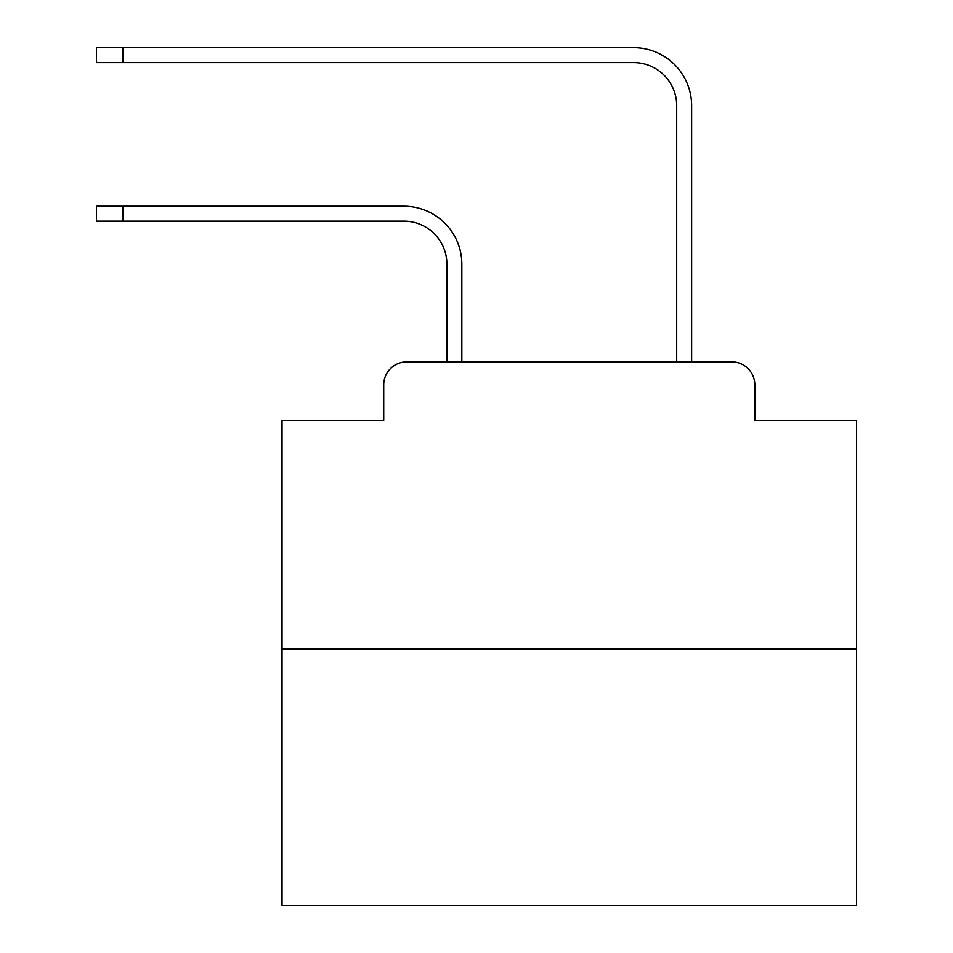 <?xml version="1.0" encoding="UTF-8"?>
<svg xmlns="http://www.w3.org/2000/svg" width="953" height="953" viewBox="0 0 953 953"><rect width="100%" height="100%" fill="white"/><g stroke="black" fill="none" stroke-linecap="round" stroke-linejoin="round"><path stroke-width="1.43" d="M383.725 384.869L383.725 420.487L383.725 384.869A22.979 22.979 0 0 1 406.705 361.89L446.909 361.89L446.909 264.231A43.088 43.088 0 0 0 403.834 221.144A43.088 43.088 0 0 1 446.909 264.231A43.088 43.088 0 0 0 403.834 221.144A43.088 43.088 0 0 1 446.909 264.231A43.088 43.088 0 0 0 403.834 221.144A43.088 43.088 0 0 1 446.909 264.231A43.088 43.088 0 0 0 403.834 221.144A43.088 43.088 0 0 1 446.909 264.231A43.088 43.088 0 0 0 403.834 221.144A43.088 43.088 0 0 1 446.909 264.231A43.088 43.088 0 0 0 403.834 221.144A43.088 43.088 0 0 1 446.909 264.231A43.088 43.088 0 0 0 403.834 221.144A43.088 43.088 0 0 1 446.909 264.231A43.088 43.088 0 0 0 403.834 221.144A43.088 43.088 0 0 1 446.909 264.231A43.088 43.088 0 0 0 403.834 221.144A43.088 43.088 0 0 1 446.909 264.231A43.088 43.088 0 0 0 403.834 221.144A43.088 43.088 0 0 1 446.909 264.231A43.088 43.088 0 0 0 403.834 221.144A43.088 43.088 0 0 1 446.909 264.231A43.088 43.088 0 0 0 403.834 221.144A43.088 43.088 0 0 1 446.909 264.231A43.088 43.088 0 0 0 403.834 221.144A43.088 43.088 0 0 1 446.909 264.231A43.088 43.088 0 0 0 403.834 221.144A43.088 43.088 0 0 1 446.909 264.231A43.088 43.088 0 0 0 403.834 221.144A43.088 43.088 0 0 1 446.909 264.231A43.088 43.088 0 0 0 403.834 221.144A43.088 43.088 0 0 1 446.909 264.231A43.088 43.088 0 0 0 403.834 221.144L96.479 221.144L96.479 206.205L122.901 206.205L122.901 221.144M856.521 649.136L282.04 649.136L282.04 905.35L856.521 905.35L856.521 420.487L754.836 420.487L754.836 384.869A22.979 22.979 0 0 0 731.856 361.89L406.705 361.89M282.04 649.136L282.04 420.487L383.725 420.487M122.901 206.205L403.834 206.205A58.026 58.026 0 0 1 461.848 264.231L461.848 361.89L461.848 264.231L461.848 361.89L461.848 264.231L461.848 361.89L461.848 264.231L461.848 361.89L461.848 264.231L461.848 361.89L461.848 264.231L461.848 361.89L461.848 264.231L461.848 361.89L461.848 264.231L461.848 361.89L461.848 264.231L461.848 361.89L461.848 264.231L461.848 361.89L461.848 264.231L461.848 361.89L461.848 264.231L461.848 361.89L461.848 264.231L461.848 361.89L461.848 264.231L461.848 361.89L461.848 264.231L461.848 361.89L461.848 264.231L461.848 361.89L461.848 264.231L461.848 361.89L676.701 361.89L676.701 105.676A43.088 43.088 0 0 0 633.626 62.588A43.088 43.088 0 0 1 676.701 105.676A43.088 43.088 0 0 0 633.626 62.588A43.088 43.088 0 0 1 676.701 105.676A43.088 43.088 0 0 0 633.626 62.588A43.088 43.088 0 0 1 676.701 105.676A43.088 43.088 0 0 0 633.626 62.588A43.088 43.088 0 0 1 676.701 105.676A43.088 43.088 0 0 0 633.626 62.588A43.088 43.088 0 0 1 676.701 105.676A43.088 43.088 0 0 0 633.626 62.588A43.088 43.088 0 0 1 676.701 105.676A43.088 43.088 0 0 0 633.626 62.588A43.088 43.088 0 0 1 676.701 105.676A43.088 43.088 0 0 0 633.626 62.588A43.088 43.088 0 0 1 676.701 105.676A43.088 43.088 0 0 0 633.626 62.588A43.088 43.088 0 0 1 676.701 105.676A43.088 43.088 0 0 0 633.626 62.588A43.088 43.088 0 0 1 676.701 105.676A43.088 43.088 0 0 0 633.626 62.588A43.088 43.088 0 0 1 676.701 105.676A43.088 43.088 0 0 0 633.626 62.588A43.088 43.088 0 0 1 676.701 105.676A43.088 43.088 0 0 0 633.626 62.588A43.088 43.088 0 0 1 676.701 105.676A43.088 43.088 0 0 0 633.626 62.588A43.088 43.088 0 0 1 676.701 105.676A43.088 43.088 0 0 0 633.626 62.588A43.088 43.088 0 0 1 676.701 105.676A43.088 43.088 0 0 0 633.626 62.588A43.088 43.088 0 0 1 676.701 105.676A43.088 43.088 0 0 0 633.626 62.588L96.479 62.588L96.479 47.65L122.901 47.65L122.901 62.588M122.901 47.65L633.626 47.65A58.026 58.026 0 0 1 691.64 105.676L691.64 361.89L691.64 105.676L691.64 361.89L691.64 105.676L691.64 361.89L691.64 105.676L691.64 361.89L691.64 105.676L691.64 361.89L691.64 105.676L691.64 361.89L691.64 105.676L691.64 361.89L691.64 105.676L691.64 361.89L691.64 105.676L691.64 361.89L691.64 105.676L691.64 361.89L691.64 105.676L691.64 361.89L691.64 105.676L691.64 361.89L691.64 105.676L691.64 361.89L691.64 105.676L691.64 361.89L691.64 105.676L691.64 361.89L691.64 105.676L691.64 361.89L691.64 105.676L691.64 361.89L731.856 361.89M754.836 420.487L754.836 384.869"/></g></svg>

